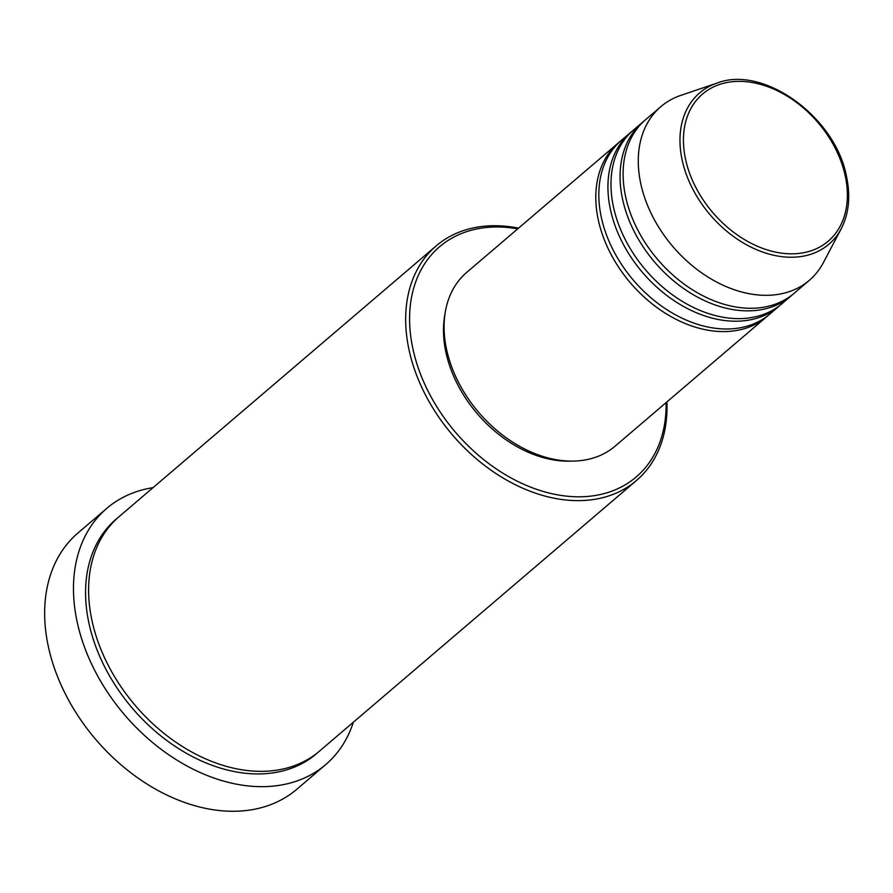 <?xml version="1.0" encoding="UTF-8"?>
<svg xmlns="http://www.w3.org/2000/svg" width="893" height="893" viewBox="0 0 893 893"><rect width="100%" height="100%" fill="white"/><g stroke="black" fill="none" stroke-linecap="round" stroke-linejoin="round"><path stroke-width="1.34" d="M768.27 315.329A114.248 81.765 -130.5 0 1 766.774 316.658A114.248 81.765 -130.5 0 1 670.375 316.245A114.248 81.765 -130.5 0 1 598.444 220.593A114.248 81.765 -130.5 0 1 618.403 142.891A114.248 81.765 -130.5 0 1 619.943 141.619M780.404 304.971A114.248 81.765 -130.5 0 1 778.908 306.288L769.811 314.068A114.248 81.765 -130.5 0 1 673.4 313.644A114.248 81.765 -130.5 0 1 601.469 218.004A114.248 81.765 -130.5 0 1 621.439 140.301L630.547 132.521A114.248 81.765 -130.5 0 1 632.088 131.26M778.908 306.288A114.248 81.765 -130.5 0 1 682.509 305.875A114.248 81.765 -130.5 0 1 610.578 210.235A114.248 81.765 -130.5 0 1 630.547 132.521M792.538 294.612A114.248 81.765 -130.5 0 1 791.042 295.929L781.944 303.698A114.248 81.765 -130.5 0 1 685.545 303.285A114.248 81.765 -130.5 0 1 613.614 207.634A114.248 81.765 -130.5 0 1 633.572 129.931L642.681 122.162A114.248 81.765 -130.5 0 1 644.221 120.89M791.042 295.929A114.248 81.765 -130.5 0 1 694.642 295.516A114.248 81.765 -130.5 0 1 622.711 199.865A114.248 81.765 -130.5 0 1 642.681 122.162M809.248 280.391L794.078 293.339A114.248 81.765 -130.5 0 1 697.679 292.926A114.248 81.765 -130.5 0 1 625.747 197.275A114.248 81.765 -130.5 0 1 645.717 119.573L660.887 106.624A114.248 81.765 -130.5 0 1 680.812 95.384L717.023 83.094A99.503 71.217 -130.5 0 0 682.274 160.561A99.503 71.217 -130.5 0 0 756.494 249.638A99.503 71.217 -130.5 0 0 841.284 228.63L823.469 262.464A114.248 81.765 -130.5 0 1 809.248 280.391A114.248 81.765 -130.5 0 1 712.848 279.967A114.248 81.765 -130.5 0 1 640.917 184.326A114.248 81.765 -130.5 0 1 660.887 106.624M517.728 228.854A151.375 108.332 49.5 0 0 413.102 349.721A151.375 108.332 49.5 0 0 553.995 494.153A151.375 108.332 49.5 0 0 666.089 402.62M666.915 401.917A154.232 110.386 -130.5 0 1 636.486 480.479A154.232 110.386 -130.5 0 1 506.342 479.921A154.232 110.386 -130.5 0 1 409.24 350.793A154.232 110.386 -130.5 0 1 436.186 245.888A154.232 110.386 -130.5 0 1 518.554 228.15M106.825 508.329L78.004 532.942A168.509 120.6 49.5 0 0 48.557 647.559A168.509 120.6 49.5 0 0 154.656 788.631A168.509 120.6 49.5 0 0 296.844 789.245L325.666 764.631A168.509 120.6 -130.5 0 1 183.478 764.028A168.509 120.6 -130.5 0 1 77.378 622.946A168.509 120.6 -130.5 0 1 106.825 508.329A168.509 120.6 -130.5 0 1 153.049 487.645M636.486 480.479L319.426 751.18A154.232 110.386 -130.5 0 1 189.283 750.622A154.232 110.386 -130.5 0 1 92.18 621.506A154.232 110.386 -130.5 0 1 119.137 516.601L436.186 245.888M766.774 316.658L615.076 446.176A114.248 81.765 -130.5 0 1 518.666 445.763A114.248 81.765 -130.5 0 1 446.734 350.123A114.248 81.765 -130.5 0 1 466.704 272.41L618.403 142.891M570.806 461.112A111.391 79.723 -130.5 0 1 446.053 352.936A111.391 79.723 -130.5 0 1 445.015 313.8M353.349 722.225A168.509 120.6 -130.5 0 1 325.666 764.631M845.135 175.374A96.745 69.241 49.5 0 0 746.369 81.721A96.745 69.241 49.5 0 0 685.679 159.825A96.745 69.241 49.5 0 0 784.445 253.478A96.745 69.241 49.5 0 0 845.135 175.374M317.897 752.464A154.232 110.386 -130.5 0 1 187.407 753.871A154.232 110.386 -130.5 0 1 89.144 624.095A154.232 110.386 -130.5 0 1 117.63 517.918M841.284 228.63C848.986 213.516 850.694 195.991 846.408 176.044C835.357 117.028 763.448 64.832 717.023 83.094"/></g></svg>
